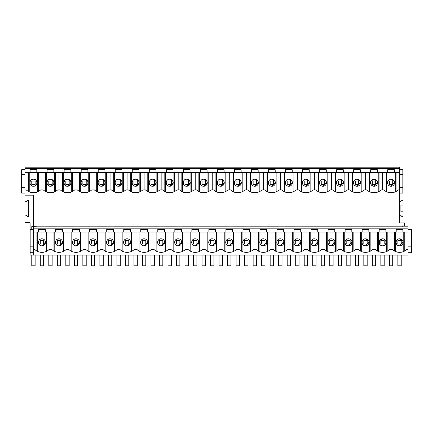 <?xml version="1.0" encoding="UTF-8"?>
<svg xmlns="http://www.w3.org/2000/svg" width="433" height="433" viewBox="0 0 433 433"><rect width="100%" height="100%" fill="white"/><g stroke="black" fill="none" stroke-linecap="round" stroke-linejoin="round"><path stroke-width="0.65" d="M41.963 238.805C37.422 238.588 37.4 246.041 41.963 245.847A3.524 3.524 173.1 0 0 45.487 242.328A3.524 3.524 173.1 0 0 41.963 238.805A3.524 3.524 173.1 0 0 38.44 242.328A3.524 3.524 173.1 0 0 41.963 245.847L45.476 242.047M33.449 228.18L33.449 226.811L408.065 226.811L408.065 228.18L33.449 228.18L33.449 232.061L45.319 232.061L37.747 232.061L37.747 251.459L36.924 251.053L36.924 232.061M39.555 252.066L41.963 252.347L44.361 252.071M38.607 232.061L38.607 229.322L45.319 229.322L45.319 232.061L408.065 232.061L408.065 228.18M33.449 232.061L33.449 249.522L34.819 249.522A10.435 10.435 0 0 0 49.108 249.522L47.695 250.631M34.819 249.522L36.009 250.485M385.879 232.061L385.879 229.322L379.167 229.322L379.167 232.061M402.906 232.061L402.906 229.322L396.195 229.322L396.195 232.061M62.347 232.061L62.347 229.322L55.635 229.322L55.635 232.061M79.374 232.061L79.374 229.322L72.663 229.322L72.663 232.061M96.402 232.061L96.402 229.322L89.691 229.322L89.691 232.061M113.43 232.061L113.43 229.322L106.718 229.322L106.718 232.061M130.457 232.061L130.457 229.322L123.746 229.322L123.746 232.061M147.485 232.061L147.485 229.322L140.774 229.322L140.774 232.061M164.513 232.061L164.513 229.322L157.801 229.322L157.801 232.061M181.541 232.061L181.541 229.322L174.829 229.322L174.829 232.061M198.574 232.061L198.574 229.322L191.857 229.322L191.857 232.061M215.602 232.061L215.602 229.322L208.885 229.322L208.885 232.061M232.629 232.061L232.629 229.322L225.912 229.322L225.912 232.061M249.657 232.061L249.657 229.322L242.945 229.322L242.945 232.061M266.685 232.061L266.685 229.322L259.973 229.322L259.973 232.061M283.712 232.061L283.712 229.322L277.001 229.322L277.001 232.061M300.74 232.061L300.74 229.322L294.029 229.322L294.029 232.061M317.768 232.061L317.768 229.322L311.056 229.322L311.056 232.061M334.796 232.061L334.796 229.322L328.084 229.322L328.084 232.061M351.823 232.061L351.823 229.322L345.112 229.322L345.112 232.061M368.851 232.061L368.851 229.322L362.14 229.322L362.14 232.061M33.449 226.811L408.065 226.805M33.449 249.522L33.449 255.064L408.065 255.064L408.065 232.061M49.108 249.522A242.724 242.724 173.1 0 1 51.846 249.522A10.435 10.435 173.1 0 0 66.135 249.522A242.724 242.724 173.1 0 1 68.874 249.522A10.435 10.435 173.1 0 0 83.163 249.522A242.724 242.724 173.1 0 1 85.907 249.522A10.435 10.435 173.1 0 0 100.191 249.522A242.724 242.724 173.1 0 1 102.935 249.522A10.435 10.435 173.1 0 0 117.219 249.522A242.724 242.724 173.1 0 1 119.963 249.522A10.435 10.435 173.1 0 0 134.246 249.522A242.724 242.724 173.1 0 1 136.99 249.522A10.435 10.435 173.1 0 0 151.274 249.522A242.724 242.724 173.1 0 1 154.018 249.522A10.435 10.435 173.1 0 0 168.302 249.522A242.724 242.724 173.1 0 1 171.046 249.522A10.435 10.435 173.1 0 0 185.329 249.522A242.724 242.724 173.1 0 1 188.074 249.522A10.435 10.435 173.1 0 0 202.357 249.522A242.724 242.724 173.1 0 1 205.101 249.522A10.435 10.435 173.1 0 0 219.385 249.522A242.724 242.724 173.1 0 1 222.129 249.522A10.435 10.435 173.1 0 0 236.413 249.522A242.724 242.724 173.1 0 1 239.157 249.522A10.435 10.435 173.1 0 0 253.44 249.522A242.724 242.724 173.1 0 1 256.184 249.522A10.435 10.435 173.1 0 0 270.468 249.522A242.724 242.724 173.1 0 1 273.212 249.522A10.435 10.435 173.1 0 0 287.496 249.522A242.724 242.724 173.1 0 1 290.24 249.522A10.435 10.435 173.1 0 0 304.523 249.522A242.724 242.724 173.1 0 1 307.268 249.522A10.435 10.435 173.1 0 0 321.551 249.522A242.724 242.724 173.1 0 1 324.295 249.522A10.435 10.435 173.1 0 0 338.579 249.522A242.724 242.724 173.1 0 1 341.323 249.522A10.435 10.435 173.1 0 0 355.607 249.522A242.724 242.724 173.1 0 1 358.351 249.522A10.435 10.435 173.1 0 0 372.64 249.522A242.724 242.724 173.1 0 1 375.379 249.522A10.435 10.435 173.1 0 0 389.668 249.522A242.724 242.724 173.1 0 1 392.406 249.522A10.435 10.435 173.1 0 0 406.695 249.522L408.065 249.522M24.935 215.174L25.942 215.174L27.615 216.852L28.621 216.852L28.621 200.095L27.615 200.095L25.942 201.767L24.935 201.767L24.935 222.719L30.099 222.719L30.099 255.064L33.449 255.064M33.449 229.322L30.164 229.322L30.164 246.853L33.449 246.853M408.065 252.72L411.35 252.72L411.35 229.322L408.065 229.322M33.449 233.944L30.164 233.944M33.449 252.72L30.164 252.72L30.164 246.853M31.771 226.638L31.771 229.322L31.771 226.638L33.449 226.638L33.449 195.164L24.935 195.164L24.935 187.256L21.65 187.256L21.65 193.118L24.935 193.118M24.935 201.767L24.935 195.164M37.471 226.805L33.449 226.638M402.197 226.805L402.197 225.972L404.714 225.972L404.714 222.887L399.551 222.887L399.551 189.919L398.181 189.925A10.435 10.435 0 0 1 383.892 189.925A242.025 242.025 0 0 0 382.523 189.919L381.154 189.925A10.435 10.435 0 0 1 366.865 189.925L368.158 190.958M27.593 190.953L26.305 189.925A10.435 10.435 0 0 0 40.588 189.925A242.025 242.025 0 0 1 41.963 189.919A242.025 242.025 0 0 1 43.332 189.925A10.435 10.435 0 0 0 57.621 189.925L58.991 189.919A242.025 242.025 0 0 1 60.366 189.925A10.435 10.435 0 0 0 74.649 189.925L76.019 189.919A242.025 242.025 0 0 1 77.393 189.925A10.435 10.435 0 0 0 91.677 189.925L93.046 189.919A242.025 242.025 0 0 1 94.421 189.925A10.435 10.435 0 0 0 108.705 189.925L110.074 189.919A242.025 242.025 0 0 1 111.449 189.925A10.435 10.435 0 0 0 125.732 189.925L127.102 189.919A242.025 242.025 0 0 1 128.477 189.925A10.435 10.435 0 0 0 142.76 189.925L144.129 189.919A242.025 242.025 0 0 1 145.504 189.925A10.435 10.435 0 0 0 159.788 189.925L161.157 189.919A242.025 242.025 0 0 1 162.532 189.925A10.435 10.435 0 0 0 176.816 189.925L178.185 189.919A242.025 242.025 0 0 1 179.56 189.925A10.435 10.435 0 0 0 193.843 189.925L195.213 189.919A242.025 242.025 0 0 1 196.587 189.925A10.435 10.435 0 0 0 210.871 189.925L212.24 189.919A242.025 242.025 0 0 1 213.615 189.925A10.435 10.435 0 0 0 227.899 189.925L229.274 189.919A242.025 242.025 0 0 1 230.643 189.925A10.435 10.435 0 0 0 244.926 189.925L246.301 189.919A242.025 242.025 0 0 1 247.671 189.925A10.435 10.435 0 0 0 261.954 189.925L263.329 189.919A242.025 242.025 0 0 1 264.698 189.925A10.435 10.435 0 0 0 278.982 189.925L280.357 189.919A242.025 242.025 0 0 1 281.726 189.925A10.435 10.435 0 0 0 296.01 189.925L297.384 189.919A242.025 242.025 0 0 1 298.754 189.925A10.435 10.435 0 0 0 313.037 189.925L314.412 189.919A242.025 242.025 0 0 1 315.781 189.925A10.435 10.435 0 0 0 330.065 189.925L331.44 189.919A242.025 242.025 0 0 1 332.809 189.925A10.435 10.435 0 0 0 347.093 189.925L348.468 189.919A242.025 242.025 0 0 1 349.837 189.925A10.435 10.435 0 0 0 364.126 189.925L365.495 189.919A242.025 242.025 0 0 1 366.865 189.925L366.8 189.925M26.305 189.925L24.935 189.919M46.455 226.805L56.344 226.805M63.483 226.805L73.372 226.805M80.511 226.805L90.4 226.805M97.539 226.805L107.427 226.805M114.566 226.805L124.455 226.805M131.594 226.805L141.483 226.805M148.622 226.805L158.51 226.805M165.65 226.805L175.538 226.805M182.677 226.805L192.566 226.805M199.705 226.805L209.594 226.805M216.733 226.805L226.621 226.805M233.76 226.805L243.649 226.805M250.788 226.805L260.677 226.805M267.821 226.805L277.705 226.805M284.849 226.805L294.732 226.805M301.877 226.805L311.765 226.805M318.905 226.805L328.793 226.805M335.932 226.805L345.821 226.805M352.96 226.805L362.849 226.805M369.988 226.805L379.876 226.805M387.015 226.805L396.904 226.805M33.449 179.208A3.524 3.524 173.1 0 0 29.926 182.731A3.524 3.524 173.1 0 0 33.449 186.25A3.524 3.524 173.1 0 0 36.973 182.731A3.524 3.524 173.1 0 0 33.449 179.208C28.908 178.991 28.887 186.444 33.449 186.25C38.012 186.444 37.99 178.991 33.449 179.208M399.551 193.118L402.836 193.118L402.836 169.725L399.551 169.725M24.935 169.725L21.65 169.725L21.65 187.256M37.666 191.862L37.666 172.464L29.233 172.464L29.233 191.862L34.51 192.696M40.588 189.925L39.306 190.953M43.268 189.925L44.626 190.958M36.805 172.464L36.805 169.725L30.094 169.725L30.094 172.464L47.121 172.464L47.121 169.725L53.833 169.725L53.833 172.464L64.149 172.464L64.149 169.725L70.86 169.725L70.86 172.464L81.177 172.464L81.177 169.725L87.888 169.725L87.888 172.464L98.204 172.464L98.204 169.725L104.916 169.725L104.916 172.464L115.232 172.464L115.232 169.725L121.944 169.725L121.944 172.464L132.26 172.464L132.26 169.725L138.971 169.725L138.971 172.464L149.288 172.464L149.288 169.725L155.999 169.725L155.999 172.464L166.315 172.464L166.315 169.725L173.027 169.725L173.027 172.464L183.343 172.464L183.343 169.725L190.055 169.725L190.055 172.464L200.371 172.464L200.371 169.725L207.088 169.725L207.088 172.464L217.398 172.464L217.398 169.725L224.115 169.725L224.115 172.464L234.426 172.464L234.426 169.725L241.143 169.725L241.143 172.464L251.459 172.464L251.459 169.725L258.171 169.725L258.171 172.464L268.487 172.464L268.487 169.725L275.199 169.725L275.199 172.464L285.515 172.464L285.515 169.725L292.226 169.725L292.226 172.464L302.543 172.464L302.543 169.725L309.254 169.725L309.254 172.464L319.57 172.464L319.57 169.725L326.282 169.725L326.282 172.464L336.598 172.464L336.598 169.725L343.309 169.725L343.309 172.464L353.626 172.464L353.626 169.725L360.337 169.725L360.337 172.464L370.653 172.464L370.653 169.725L377.365 169.725L377.365 172.464L387.681 172.464L387.681 169.725L394.393 169.725L394.393 172.464L399.551 172.464L399.551 168.583L24.935 168.583L24.935 172.464L30.094 172.464M399.551 168.583L399.551 167.208L24.935 167.208L24.935 168.583M24.935 172.464L24.935 174.347L21.65 174.347M24.935 174.347L24.935 187.256M387.681 172.464L394.393 172.464M370.653 172.464L377.365 172.464M353.626 172.464L360.337 172.464M336.598 172.464L343.309 172.464M319.57 172.464L326.282 172.464M302.543 172.464L309.254 172.464M285.515 172.464L292.226 172.464M268.487 172.464L275.199 172.464M251.459 172.464L258.171 172.464M234.426 172.464L241.143 172.464M217.398 172.464L224.115 172.464M200.371 172.464L207.088 172.464M183.343 172.464L190.055 172.464M166.315 172.464L173.027 172.464M149.288 172.464L155.999 172.464M132.26 172.464L138.971 172.464M115.232 172.464L121.944 172.464M98.204 172.464L104.916 172.464M81.177 172.464L87.888 172.464M64.149 172.464L70.86 172.464M47.121 172.464L53.833 172.464M399.551 215.174L400.557 215.174L402.068 216.684L402.988 216.684L402.988 200.257L402.068 200.257L400.557 201.767L399.551 201.767M402.988 205.118L400.893 205.118L400.893 211.824L402.988 211.824M402.809 240.992L399.551 238.805A3.524 3.524 173.1 0 0 396.027 242.328A3.524 3.524 173.1 0 0 399.551 245.847A3.524 3.524 173.1 0 0 403.074 242.328A3.524 3.524 173.1 0 0 399.551 238.805C395.01 238.588 394.988 246.041 399.551 245.847L403.063 242.042M380.396 245.132L382.523 245.847A3.524 3.524 173.1 0 0 386.047 242.328A3.524 3.524 173.1 0 0 382.523 238.805L379.395 240.716L379.692 244.418M382.523 245.847C387.086 246.041 387.064 238.588 382.523 238.805A3.524 3.524 173.1 0 0 378.999 242.328A3.524 3.524 173.1 0 0 382.523 245.847M397.873 240.651L397.873 244.001L401.229 244.001L401.229 240.651L397.873 240.651L397.873 244.001M394.295 181.389L391.037 179.208C386.496 178.991 386.474 186.444 391.037 186.25A3.524 3.524 173.1 0 0 394.56 182.731A3.524 3.524 173.1 0 0 391.037 179.208A3.524 3.524 173.1 0 0 387.513 182.731A3.524 3.524 173.1 0 0 391.037 186.25L394.55 182.461M387.194 232.061L387.194 251.248L386.739 251.459L386.739 232.061M388.249 250.637L389.668 249.522M395.334 232.061L395.334 251.459L394.512 251.053L394.512 232.061M392.406 249.522L393.602 250.49M395.345 251.465L397.608 252.168M397.629 252.174L400.612 252.293M404.233 232.061L404.233 251.243L403.767 251.459L403.767 232.061M405.293 250.631L406.695 249.522M386.176 172.464L386.176 191.548L389.094 192.571L392.098 192.696M395.253 172.464L395.253 191.862L396.076 191.456L396.076 172.464M398.181 189.925L396.985 190.888M389.359 181.054L389.359 184.404L392.715 184.404L392.715 181.054L389.359 181.054L389.359 184.404M383.827 189.925L385.181 190.953M399.551 189.919L399.551 172.464M402.836 174.347L399.551 174.347M402.836 187.256L399.551 187.256M411.35 233.944L408.065 233.944M411.35 246.853L408.065 246.853M382.523 189.919L382.523 172.464M380.114 252.066L382.523 252.347L384.921 252.071M375.379 249.522L376.569 250.485M380.845 240.651L380.845 244.001L384.201 244.001L384.201 240.651L380.845 240.651L380.845 244.001M58.991 238.805C54.45 238.588 54.428 246.041 58.991 245.847A3.524 3.524 173.1 0 0 62.514 242.328A3.524 3.524 173.1 0 0 58.991 238.805A3.524 3.524 173.1 0 0 55.467 242.328A3.524 3.524 173.1 0 0 58.991 245.847L62.504 242.047M56.582 252.066L58.991 252.347L61.389 252.071M57.313 240.651L57.313 244.001L60.669 244.001L60.669 240.651L57.313 240.651L57.313 244.001M54.775 232.061L54.775 251.459L53.952 251.053L53.952 232.061M51.846 249.522L53.037 250.485M64.723 250.631L66.135 249.522M46.634 251.248L46.634 232.061M48.799 181.054L48.799 184.404L52.155 184.404L52.155 181.054L48.799 181.054L48.799 184.404M45.617 172.464L45.617 191.548L46.261 191.862C49.075 192.983 51.884 192.983 54.693 191.862L54.693 172.464M53.724 181.373L50.477 179.208C45.936 178.991 45.914 186.444 50.477 186.25L53.99 182.45M54.693 191.862L55.516 191.456L55.516 172.464M57.621 189.925L56.425 190.888M50.477 179.208A3.524 3.524 173.1 0 0 46.953 182.731A3.524 3.524 173.1 0 0 50.477 186.25A3.524 3.524 173.1 0 0 54.001 182.731A3.524 3.524 173.1 0 0 50.477 179.208M76.019 238.805C71.477 238.588 71.456 246.041 76.019 245.847A3.524 3.524 173.1 0 0 79.542 242.328A3.524 3.524 173.1 0 0 76.019 238.805A3.524 3.524 173.1 0 0 72.495 242.328A3.524 3.524 173.1 0 0 76.019 245.847L79.531 242.047M73.61 252.066L76.019 252.347L78.416 252.071M74.341 240.651L74.341 244.001L77.696 244.001L77.696 240.651L74.341 240.651L74.341 244.001M71.802 232.061L71.802 251.459L70.98 251.053L70.98 232.061M68.874 249.522L70.065 250.485M81.756 250.631L83.163 249.522M58.991 189.919L58.991 172.464M63.662 251.248L63.662 232.061M60.295 189.925L61.654 190.958M65.827 181.054L65.827 184.404L69.183 184.404L69.183 181.054L65.827 181.054L65.827 184.404M62.644 172.464L62.644 191.548L63.288 191.862C66.103 192.983 68.912 192.983 71.721 191.862L71.721 172.464M70.763 181.389L67.505 179.208C62.964 178.991 62.942 186.444 67.505 186.25L71.017 182.45M71.721 191.862L72.544 191.456L72.544 172.464M74.649 189.925L73.453 190.888M67.505 179.208A3.524 3.524 173.1 0 0 63.981 182.731A3.524 3.524 173.1 0 0 67.505 186.25A3.524 3.524 173.1 0 0 71.028 182.731A3.524 3.524 173.1 0 0 67.505 179.208M93.046 238.805C88.505 238.588 88.484 246.041 93.046 245.847A3.524 3.524 173.1 0 0 96.57 242.328A3.524 3.524 173.1 0 0 93.046 238.805A3.524 3.524 173.1 0 0 89.523 242.328A3.524 3.524 173.1 0 0 93.046 245.847L96.559 242.047M90.638 252.066L93.046 252.347L95.444 252.071M91.368 240.651L91.368 244.001L94.724 244.001L94.724 240.651L91.368 240.651L91.368 244.001M88.83 232.061L88.83 251.459L88.007 251.053L88.007 232.061M85.907 249.522L87.093 250.485M98.784 250.631L100.191 249.522M76.019 189.919L76.019 172.464M80.69 251.248L80.69 232.061M77.323 189.925L78.682 190.958M82.855 181.054L82.855 184.404L86.21 184.404L86.21 181.054L82.855 181.054L82.855 184.404M79.672 172.464L79.672 191.548L80.316 191.862C83.131 192.983 85.94 192.983 88.749 191.862L88.749 172.464M87.791 181.389L84.532 179.208C79.991 178.991 79.97 186.444 84.532 186.25L88.045 182.45M88.749 191.862L89.571 191.456L89.571 172.464M91.677 189.925L90.481 190.888M84.532 179.208A3.524 3.524 173.1 0 0 81.009 182.731A3.524 3.524 173.1 0 0 84.532 186.25A3.524 3.524 173.1 0 0 88.056 182.731A3.524 3.524 173.1 0 0 84.532 179.208M110.074 238.805C105.533 238.588 105.511 246.041 110.074 245.847A3.524 3.524 173.1 0 0 113.598 242.328A3.524 3.524 173.1 0 0 110.074 238.805A3.524 3.524 173.1 0 0 106.556 242.328A3.524 3.524 173.1 0 0 110.074 245.847L113.587 242.047M107.665 252.066L110.074 252.347L112.472 252.071M108.402 240.651L108.402 244.001L111.752 244.001L111.752 240.651L108.402 240.651L108.402 244.001M105.858 232.061L105.858 251.459L105.035 251.053L105.035 232.061M102.935 249.522L104.12 250.485M115.811 250.631L117.219 249.522M93.046 189.919L93.046 172.464M97.717 251.248L97.717 232.061M94.351 189.925L95.709 190.958M99.882 181.054L99.882 184.404L103.238 184.404L103.238 181.054L99.882 181.054L99.882 184.404M96.7 172.464L96.7 191.548L97.344 191.862C100.158 192.983 102.967 192.983 105.776 191.862L105.776 172.464M104.818 181.389L101.56 179.208C97.019 178.991 96.997 186.444 101.56 186.25L105.073 182.45M105.776 191.862L106.599 191.456L106.599 172.464M108.705 189.925L107.508 190.888M101.56 179.208A3.524 3.524 173.1 0 0 98.042 182.731A3.524 3.524 173.1 0 0 101.56 186.25A3.524 3.524 173.1 0 0 105.084 182.731A3.524 3.524 173.1 0 0 101.56 179.208M127.102 238.805C122.561 238.588 122.539 246.041 127.102 245.847A3.524 3.524 173.1 0 0 130.625 242.328A3.524 3.524 173.1 0 0 127.102 238.805A3.524 3.524 173.1 0 0 123.584 242.328A3.524 3.524 173.1 0 0 127.102 245.847L130.614 242.047M124.693 252.066L127.102 252.347L129.499 252.071M125.429 240.651L125.429 244.001L128.78 244.001L128.78 240.651L125.429 240.651L125.429 244.001M122.885 232.061L122.885 251.459L122.063 251.053L122.063 232.061M119.963 249.522L121.148 250.485M132.839 250.631L134.246 249.522M110.074 189.919L110.074 172.464M114.745 251.248L114.745 232.061M111.378 189.925L112.737 190.958M116.915 181.054L116.915 184.404L120.266 184.404L120.266 181.054L116.915 181.054L116.915 184.404M113.727 172.464L113.727 191.548L114.372 191.862C117.186 192.983 119.995 192.983 122.804 191.862L122.804 172.464M121.846 181.389L118.588 179.208C114.047 178.991 114.025 186.444 118.588 186.25L122.101 182.45M122.804 191.862L123.627 191.456L123.627 172.464M125.732 189.925L124.536 190.888M118.588 179.208A3.524 3.524 173.1 0 0 115.07 182.731A3.524 3.524 173.1 0 0 118.588 186.25A3.524 3.524 173.1 0 0 122.111 182.731A3.524 3.524 173.1 0 0 118.588 179.208M144.129 238.805C139.594 238.588 139.567 246.041 144.129 245.847A3.524 3.524 173.1 0 0 147.653 242.328A3.524 3.524 173.1 0 0 144.129 238.805A3.524 3.524 173.1 0 0 140.611 242.328A3.524 3.524 173.1 0 0 144.129 245.847L147.642 242.047M141.721 252.066L144.129 252.347L146.527 252.071M142.457 240.651L142.457 244.001L145.807 244.001L145.807 240.651L142.457 240.651L142.457 244.001M139.913 232.061L139.913 251.459L139.09 251.053L139.09 232.061M136.99 249.522L138.181 250.485M149.867 250.631L151.274 249.522M127.102 189.919L127.102 172.464M131.773 251.248L131.773 232.061M128.406 189.925L129.765 190.958M133.943 181.054L133.943 184.404L137.293 184.404L137.293 181.054L133.943 181.054L133.943 184.404M130.755 172.464L130.755 191.548L131.399 191.862C134.214 192.983 137.023 192.983 139.832 191.862L139.832 172.464M138.874 181.389L135.616 179.208C131.075 178.991 131.053 186.444 135.616 186.25L139.128 182.45M139.832 191.862L140.655 191.456L140.655 172.464M142.76 189.925L141.564 190.888M135.616 179.208A3.524 3.524 173.1 0 0 132.097 182.731A3.524 3.524 173.1 0 0 135.616 186.25A3.524 3.524 173.1 0 0 139.139 182.731A3.524 3.524 173.1 0 0 135.616 179.208M161.157 238.805C156.622 238.588 156.594 246.041 161.157 245.847A3.524 3.524 173.1 0 0 164.681 242.328A3.524 3.524 173.1 0 0 161.157 238.805A3.524 3.524 173.1 0 0 157.639 242.328A3.524 3.524 173.1 0 0 161.157 245.847L164.67 242.047M158.749 252.066L161.157 252.347L163.555 252.071M159.485 240.651L159.485 244.001L162.835 244.001L162.835 240.651L159.485 240.651L159.485 244.001M156.941 232.061L156.941 251.459L156.118 251.053L156.118 232.061M154.018 249.522L155.209 250.485M166.894 250.631L168.302 249.522M144.129 189.919L144.129 172.464M148.8 251.248L148.8 232.061M145.434 189.925L146.792 190.958M150.971 181.054L150.971 184.404L154.321 184.404L154.321 181.054L150.971 181.054L150.971 184.404M147.783 172.464L147.783 191.548L148.427 191.862C151.241 192.983 154.051 192.983 156.86 191.862L156.86 172.464M155.902 181.389L152.643 179.208C148.108 178.991 148.081 186.444 152.643 186.25L156.156 182.45M156.86 191.862L157.682 191.456L157.682 172.464M159.788 189.925L158.592 190.888M152.643 179.208A3.524 3.524 173.1 0 0 149.125 182.731A3.524 3.524 173.1 0 0 152.643 186.25A3.524 3.524 173.1 0 0 156.167 182.731A3.524 3.524 173.1 0 0 152.643 179.208M178.185 238.805C173.649 238.588 173.622 246.041 178.185 245.847A3.524 3.524 173.1 0 0 181.708 242.328A3.524 3.524 173.1 0 0 178.185 238.805A3.524 3.524 173.1 0 0 174.667 242.328A3.524 3.524 173.1 0 0 178.185 245.847L181.698 242.047M175.776 252.066L178.185 252.347L180.583 252.071M176.512 240.651L176.512 244.001L179.863 244.001L179.863 240.651L176.512 240.651L176.512 244.001M173.969 232.061L173.969 251.459L173.146 251.053L173.146 232.061M171.046 249.522L172.237 250.485M183.922 250.631L185.329 249.522M161.157 189.919L161.157 172.464M165.828 251.248L165.828 232.061M162.462 189.925L163.82 190.958M167.999 181.054L167.999 184.404L171.349 184.404L171.349 181.054L167.999 181.054L167.999 184.404M164.811 172.464L164.811 191.548L165.455 191.862C168.269 192.983 171.078 192.983 173.887 191.862L173.887 172.464M172.929 181.389L169.671 179.208C165.135 178.991 165.108 186.444 169.671 186.25L173.184 182.45M173.887 191.862L174.71 191.456L174.71 172.464M176.816 189.925L175.619 190.888M169.671 179.208A3.524 3.524 173.1 0 0 166.153 182.731A3.524 3.524 173.1 0 0 169.671 186.25A3.524 3.524 173.1 0 0 173.195 182.731A3.524 3.524 173.1 0 0 169.671 179.208M195.213 238.805C190.677 238.588 190.65 246.041 195.213 245.847A3.524 3.524 173.1 0 0 198.736 242.328A3.524 3.524 173.1 0 0 195.213 238.805A3.524 3.524 173.1 0 0 191.695 242.328A3.524 3.524 173.1 0 0 195.213 245.847L198.725 242.047M192.809 252.066L195.213 252.347L197.61 252.071M193.54 240.651L193.54 244.001L196.891 244.001L196.891 240.651L193.54 240.651L193.54 244.001M191.002 232.061L191.002 251.459L190.174 251.053L190.174 232.061M188.074 249.522L189.264 250.485M200.95 250.631L202.357 249.522M178.185 189.919L178.185 172.464M182.856 251.248L182.856 232.061M179.489 189.925L180.848 190.958M185.026 181.054L185.026 184.404L188.377 184.404L188.377 181.054L185.026 181.054L185.026 184.404M181.838 172.464L181.838 191.548L182.488 191.862C185.297 192.983 188.106 192.983 190.915 191.862L190.915 172.464M189.957 181.389L186.699 179.208C182.163 178.991 182.136 186.444 186.699 186.25L190.211 182.45M190.915 191.862L191.738 191.456L191.738 172.464M193.843 189.925L192.647 190.888M186.699 179.208A3.524 3.524 173.1 0 0 183.181 182.731A3.524 3.524 173.1 0 0 186.699 186.25A3.524 3.524 173.1 0 0 190.222 182.731A3.524 3.524 173.1 0 0 186.699 179.208M212.24 238.805C207.705 238.588 207.678 246.041 212.24 245.847A3.524 3.524 173.1 0 0 215.764 242.328A3.524 3.524 173.1 0 0 212.24 238.805A3.524 3.524 173.1 0 0 208.722 242.328A3.524 3.524 173.1 0 0 212.24 245.847L215.753 242.047M209.837 252.066L212.24 252.347L214.638 252.071M210.568 240.651L210.568 244.001L213.918 244.001L213.918 240.651L210.568 240.651L210.568 244.001M208.029 232.061L208.029 251.459L207.201 251.053L207.201 232.061M205.101 249.522L206.292 250.485M217.978 250.631L219.385 249.522M195.213 189.919L195.213 172.464M199.884 251.248L199.884 232.061M196.517 189.925L197.876 190.958M202.054 181.054L202.054 184.404L205.404 184.404L205.404 181.054L202.054 181.054L202.054 184.404M198.866 172.464L198.866 191.548L199.516 191.862C202.325 192.983 205.134 192.983 207.943 191.862L207.943 172.464M206.985 181.389L203.726 179.208C199.191 178.991 199.164 186.444 203.726 186.25L207.239 182.45M207.943 191.862L208.766 191.456L208.766 172.464M210.871 189.925L209.675 190.888M203.726 179.208A3.524 3.524 173.1 0 0 200.208 182.731A3.524 3.524 173.1 0 0 203.726 186.25A3.524 3.524 173.1 0 0 207.25 182.731A3.524 3.524 173.1 0 0 203.726 179.208M229.274 238.805C224.732 238.588 224.705 246.041 229.274 245.847A3.524 3.524 173.1 0 0 232.792 242.328A3.524 3.524 173.1 0 0 229.274 238.805A3.524 3.524 173.1 0 0 225.75 242.328A3.524 3.524 173.1 0 0 229.274 245.847L232.781 242.047M226.865 252.066L229.274 252.347L231.666 252.071M227.596 240.651L227.596 244.001L230.946 244.001L230.946 240.651L227.596 240.651L227.596 244.001M225.057 232.061L225.057 251.459L224.234 251.053L224.234 232.061M222.129 249.522L223.32 250.485M235.005 250.631L236.413 249.522M212.24 189.919L212.24 172.464M216.917 251.248L216.917 232.061M213.545 189.925L214.909 190.958M219.082 181.054L219.082 184.404L222.432 184.404L222.432 181.054L219.082 181.054L219.082 184.404M215.899 172.464L215.899 191.548L216.543 191.862C219.352 192.983 222.161 192.983 224.971 191.862L224.971 172.464M224.013 181.389L220.76 179.208C216.219 178.991 216.191 186.444 220.76 186.25L224.267 182.45M224.971 191.862L225.799 191.456L225.799 172.464M227.899 189.925L226.708 190.888M220.76 179.208A3.524 3.524 173.1 0 0 217.236 182.731A3.524 3.524 173.1 0 0 220.76 186.25A3.524 3.524 173.1 0 0 224.278 182.731A3.524 3.524 173.1 0 0 220.76 179.208M246.301 238.805C241.76 238.588 241.733 246.041 246.301 245.847A3.524 3.524 173.1 0 0 249.819 242.328A3.524 3.524 173.1 0 0 246.301 238.805A3.524 3.524 173.1 0 0 242.778 242.328A3.524 3.524 173.1 0 0 246.301 245.847L249.809 242.047M243.893 252.066L246.301 252.347L248.694 252.071M244.623 240.651L244.623 244.001L247.974 244.001L247.974 240.651L244.623 240.651L244.623 244.001M242.085 232.061L242.085 251.459L241.262 251.053L241.262 232.061M239.157 249.522L240.347 250.485M252.033 250.631L253.44 249.522M229.274 189.919L229.274 172.464M233.944 251.248L233.944 232.061M230.572 189.925L231.936 190.958M236.109 181.054L236.109 184.404L239.46 184.404L239.46 181.054L236.109 181.054L236.109 184.404M232.927 172.464L232.927 191.548L233.571 191.862C236.38 192.983 239.189 192.983 241.998 191.862L241.998 172.464M241.04 181.389L237.787 179.208C233.246 178.991 233.219 186.444 237.787 186.25L241.295 182.45M241.998 191.862L242.826 191.456L242.826 172.464M244.926 189.925L243.736 190.888M237.787 179.208A3.524 3.524 173.1 0 0 234.264 182.731A3.524 3.524 173.1 0 0 237.787 186.25A3.524 3.524 173.1 0 0 241.305 182.731A3.524 3.524 173.1 0 0 237.787 179.208M263.329 238.805C258.788 238.588 258.761 246.041 263.329 245.847A3.524 3.524 173.1 0 0 266.847 242.328A3.524 3.524 173.1 0 0 263.329 238.805A3.524 3.524 173.1 0 0 259.805 242.328A3.524 3.524 173.1 0 0 263.329 245.847L266.836 242.047M260.92 252.066L263.329 252.347L265.721 252.071M261.651 240.651L261.651 244.001L265.001 244.001L265.001 240.651L261.651 240.651L261.651 244.001M259.113 232.061L259.113 251.459L258.29 251.053L258.29 232.061M256.184 249.522L257.375 250.485M269.061 250.631L270.468 249.522M246.301 189.919L246.301 172.464M250.972 251.248L250.972 232.061M247.6 189.925L248.964 190.958M253.137 181.054L253.137 184.404L256.488 184.404L256.488 181.054L253.137 181.054L253.137 184.404M249.955 172.464L249.955 191.548L250.599 191.862C253.408 192.983 256.217 192.983 259.031 191.862L259.031 172.464M258.068 181.389L254.815 179.208C250.274 178.991 250.247 186.444 254.815 186.25L258.322 182.45M259.031 191.862L259.854 191.456L259.854 172.464M261.954 189.925L260.763 190.888M254.815 179.208A3.524 3.524 173.1 0 0 251.292 182.731A3.524 3.524 173.1 0 0 254.815 186.25A3.524 3.524 173.1 0 0 258.333 182.731A3.524 3.524 173.1 0 0 254.815 179.208M280.357 238.805C275.816 238.588 275.794 246.041 280.357 245.847A3.524 3.524 173.1 0 0 283.875 242.328A3.524 3.524 173.1 0 0 280.357 238.805A3.524 3.524 173.1 0 0 276.833 242.328A3.524 3.524 173.1 0 0 280.357 245.847L283.864 242.047M277.948 252.066L280.357 252.347L282.754 252.071M278.679 240.651L278.679 244.001L282.029 244.001L282.029 240.651L278.679 240.651L278.679 244.001M276.14 232.061L276.14 251.459L275.318 251.053L275.318 232.061M273.212 249.522L274.403 250.485M286.089 250.631L287.496 249.522M263.329 189.919L263.329 172.464M268 251.248L268 232.061M264.628 189.925L265.992 190.958M270.165 181.054L270.165 184.404L273.515 184.404L273.515 181.054L270.165 181.054L270.165 184.404M266.982 172.464L266.982 191.548L267.626 191.862C270.436 192.983 273.245 192.983 276.059 191.862L276.059 172.464M275.096 181.389L271.843 179.208C267.302 178.991 267.275 186.444 271.843 186.25L275.35 182.45M276.059 191.862L276.882 191.456L276.882 172.464M278.982 189.925L277.791 190.888M271.843 179.208A3.524 3.524 173.1 0 0 268.319 182.731A3.524 3.524 173.1 0 0 271.843 186.25A3.524 3.524 173.1 0 0 275.361 182.731A3.524 3.524 173.1 0 0 271.843 179.208M297.384 238.805C292.843 238.588 292.822 246.041 297.384 245.847A3.524 3.524 173.1 0 0 300.903 242.328A3.524 3.524 173.1 0 0 297.384 238.805A3.524 3.524 173.1 0 0 293.861 242.328A3.524 3.524 173.1 0 0 297.384 245.847L300.892 242.047M294.976 252.066L297.384 252.347L299.782 252.071M295.707 240.651L295.707 244.001L299.057 244.001L299.057 240.651L295.707 240.651L295.707 244.001M293.168 232.061L293.168 251.459L292.345 251.053L292.345 232.061M290.24 249.522L291.431 250.485M303.116 250.631L304.523 249.522M280.357 189.919L280.357 172.464M285.028 251.248L285.028 232.061M281.656 189.925L283.02 190.958M287.193 181.054L287.193 184.404L290.543 184.404L290.543 181.054L287.193 181.054L287.193 184.404M284.01 172.464L284.01 191.548L284.654 191.862C287.463 192.983 290.278 192.983 293.087 191.862L293.087 172.464M292.123 181.389L288.871 179.208C284.329 178.991 284.308 186.444 288.871 186.25L292.378 182.45M293.087 191.862L293.91 191.456L293.91 172.464M296.01 189.925L294.819 190.888M288.871 179.208A3.524 3.524 173.1 0 0 285.347 182.731A3.524 3.524 173.1 0 0 288.871 186.25A3.524 3.524 173.1 0 0 292.389 182.731A3.524 3.524 173.1 0 0 288.871 179.208M314.412 238.805C309.871 238.588 309.849 246.041 314.412 245.847A3.524 3.524 173.1 0 0 317.93 242.328A3.524 3.524 173.1 0 0 314.412 238.805A3.524 3.524 173.1 0 0 310.889 242.328A3.524 3.524 173.1 0 0 314.412 245.847L317.919 242.047M312.004 252.066L314.412 252.347L316.81 252.071M312.734 240.651L312.734 244.001L316.085 244.001L316.085 240.651L312.734 240.651L312.734 244.001M310.196 232.061L310.196 251.459L309.373 251.053L309.373 232.061M307.268 249.522L308.458 250.485M320.144 250.631L321.551 249.522M297.384 189.919L297.384 172.464M302.055 251.248L302.055 232.061M298.689 189.925L300.047 190.958M304.22 181.054L304.22 184.404L307.571 184.404L307.571 181.054L304.22 181.054L304.22 184.404M301.038 172.464L301.038 191.548L301.682 191.862C304.491 192.983 307.306 192.983 310.115 191.862L310.115 172.464M309.157 181.389L305.898 179.208C301.357 178.991 301.336 186.444 305.898 186.25L309.406 182.45M310.115 191.862L310.937 191.456L310.937 172.464M313.037 189.925L311.847 190.888M305.898 179.208A3.524 3.524 173.1 0 0 302.375 182.731A3.524 3.524 173.1 0 0 305.898 186.25A3.524 3.524 173.1 0 0 309.416 182.731A3.524 3.524 173.1 0 0 305.898 179.208M331.44 238.805C326.899 238.588 326.877 246.041 331.44 245.847A3.524 3.524 173.1 0 0 334.958 242.328A3.524 3.524 173.1 0 0 331.44 238.805A3.524 3.524 173.1 0 0 327.916 242.328A3.524 3.524 173.1 0 0 331.44 245.847L334.947 242.047M329.031 252.066L331.44 252.347L333.838 252.071M329.762 240.651L329.762 244.001L333.118 244.001L333.118 240.651L329.762 240.651L329.762 244.001M327.224 232.061L327.224 251.459L326.401 251.053L326.401 232.061M324.295 249.522L325.486 250.485M337.172 250.631L338.579 249.522M314.412 189.919L314.412 172.464M319.083 251.248L319.083 232.061M315.717 189.925L317.075 190.958M321.248 181.054L321.248 184.404L324.598 184.404L324.598 181.054L321.248 181.054L321.248 184.404M318.066 172.464L318.066 191.548L318.71 191.862C321.519 192.983 324.333 192.983 327.142 191.862L327.142 172.464M326.184 181.389L322.926 179.208C318.385 178.991 318.363 186.444 322.926 186.25L326.433 182.45M327.142 191.862L327.965 191.456L327.965 172.464M330.065 189.925L328.874 190.888M322.926 179.208A3.524 3.524 173.1 0 0 319.402 182.731A3.524 3.524 173.1 0 0 322.926 186.25A3.524 3.524 173.1 0 0 326.444 182.731A3.524 3.524 173.1 0 0 322.926 179.208M348.468 238.805C343.926 238.588 343.905 246.041 348.468 245.847A3.524 3.524 173.1 0 0 351.991 242.328A3.524 3.524 173.1 0 0 348.468 238.805A3.524 3.524 173.1 0 0 344.944 242.328A3.524 3.524 173.1 0 0 348.468 245.847L351.975 242.047M346.059 252.066L348.468 252.347L350.865 252.071M346.79 240.651L346.79 244.001L350.145 244.001L350.145 240.651L346.79 240.651L346.79 244.001M344.251 232.061L344.251 251.459L343.429 251.053L343.429 232.061M341.323 249.522L342.514 250.485M354.199 250.631L355.607 249.522M331.44 189.919L331.44 172.464M336.111 251.248L336.111 232.061M332.744 189.925L334.103 190.958M338.276 181.054L338.276 184.404L341.632 184.404L341.632 181.054L338.276 181.054L338.276 184.404M335.093 172.464L335.093 191.548L335.737 191.862C338.546 192.983 341.361 192.983 344.17 191.862L344.17 172.464M343.212 181.389L339.954 179.208C335.413 178.991 335.391 186.444 339.954 186.25L343.461 182.45M344.17 191.862L344.993 191.456L344.993 172.464M347.093 189.925L345.902 190.888M339.954 179.208A3.524 3.524 173.1 0 0 336.43 182.731A3.524 3.524 173.1 0 0 339.954 186.25A3.524 3.524 173.1 0 0 343.477 182.731A3.524 3.524 173.1 0 0 339.954 179.208M368.754 240.992L365.495 238.805A3.524 3.524 173.1 0 0 361.972 242.328A3.524 3.524 173.1 0 0 365.495 245.847L369.003 242.042M365.495 238.805C360.954 238.588 360.933 246.041 365.495 245.847A3.524 3.524 173.1 0 0 369.019 242.328A3.524 3.524 173.1 0 0 365.495 238.805M363.087 252.066L365.495 252.347L367.893 252.071M363.817 240.651L363.817 244.001L367.173 244.001L367.173 240.651L363.817 240.651L363.817 244.001M361.279 232.061L361.279 251.459L360.456 251.053L360.456 232.061M358.351 249.522L359.542 250.485M371.227 250.631L372.64 249.522M348.468 189.919L348.468 172.464M353.139 251.248L353.139 232.061M349.772 189.925L351.131 190.958M355.304 181.054L355.304 184.404L358.659 184.404L358.659 181.054L355.304 181.054L355.304 184.404M352.121 172.464L352.121 191.548L352.765 191.862L352.765 172.464M352.776 191.868L355.038 192.571M355.06 192.571L358.042 192.696M360.24 181.395L356.981 179.208C352.44 178.991 352.419 186.444 356.981 186.25L360.489 182.445M361.198 172.464L361.198 191.862L362.02 191.456L362.02 172.464M364.126 189.925L362.93 190.888M356.981 179.208A3.524 3.524 173.1 0 0 353.458 182.731A3.524 3.524 173.1 0 0 356.981 186.25A3.524 3.524 173.1 0 0 360.505 182.731A3.524 3.524 173.1 0 0 356.981 179.208M377.484 251.053L377.484 232.061M365.495 189.919L365.495 172.464M370.166 251.248L370.166 232.061M372.331 181.054L372.331 184.404L375.687 184.404L375.687 181.054L372.331 181.054L372.331 184.404M369.149 172.464L369.149 191.548L369.793 191.862L369.793 172.464M369.804 191.868L372.066 192.571M372.088 192.571L375.07 192.696M377.267 181.395L374.009 179.208L370.881 181.113L371.178 184.821M371.882 185.535L374.009 186.25L377.516 182.445M378.225 172.464L378.225 191.862L379.048 191.456L379.048 172.464M381.154 189.925L379.957 190.888M374.009 179.208A3.524 3.524 173.1 0 0 370.486 182.731A3.524 3.524 173.1 0 0 374.009 186.25A3.524 3.524 173.1 0 0 377.533 182.731A3.524 3.524 173.1 0 0 374.009 179.208M31.771 184.404L35.127 184.404L35.127 181.054L31.771 181.054L31.771 184.404M35.127 255.064L35.127 265.792L31.771 265.792L31.771 255.064M40.285 244.001L43.641 244.001L43.641 240.651L40.285 240.651L40.285 244.001M43.641 255.064L43.641 265.792L40.285 265.792L40.285 255.064M52.155 255.064L52.155 265.792L48.799 265.792L48.799 255.064M60.669 255.064L60.669 265.792L57.313 265.792L57.313 255.064M69.183 255.064L69.183 265.792L65.827 265.792L65.827 255.064M77.696 255.064L77.696 265.792L74.341 265.792L74.341 255.064M86.21 255.064L86.21 265.792L82.855 265.792L82.855 255.064M94.724 255.064L94.724 265.792L91.368 265.792L91.368 255.064M103.238 255.064L103.238 265.792L99.882 265.792L99.882 255.064M111.752 255.064L111.752 265.792L108.402 265.792L108.402 255.064M120.266 255.064L120.266 265.792L116.915 265.792L116.915 255.064M128.78 255.064L128.78 265.792L125.429 265.792L125.429 255.064M137.293 255.064L137.293 265.792L133.943 265.792L133.943 255.064M145.807 255.064L145.807 265.792L142.457 265.792L142.457 255.064M154.321 255.064L154.321 265.792L150.971 265.792L150.971 255.064M162.835 255.064L162.835 265.792L159.485 265.792L159.485 255.064M171.349 255.064L171.349 265.792L167.999 265.792L167.999 255.064M179.863 255.064L179.863 265.792L176.512 265.792L176.512 255.064M188.377 255.064L188.377 265.792L185.026 265.792L185.026 255.064M196.891 255.064L196.891 265.792L193.54 265.792L193.54 255.064M205.404 255.064L205.404 265.792L202.054 265.792L202.054 255.064M213.918 255.064L213.918 265.792L210.568 265.792L210.568 255.064M222.432 255.064L222.432 265.792L219.082 265.792L219.082 255.064M230.946 255.064L230.946 265.792L227.596 265.792L227.596 255.064M239.46 255.064L239.46 265.792L236.109 265.792L236.109 255.064M247.974 255.064L247.974 265.792L244.623 265.792L244.623 255.064M256.488 255.064L256.488 265.792L253.137 265.792L253.137 255.064M265.001 255.064L265.001 265.792L261.651 265.792L261.651 255.064M273.515 255.064L273.515 265.792L270.165 265.792L270.165 255.064M282.029 255.064L282.029 265.792L278.679 265.792L278.679 255.064M290.543 255.064L290.543 265.792L287.193 265.792L287.193 255.064M299.057 255.064L299.057 265.792L295.707 265.792L295.707 255.064M307.571 255.064L307.571 265.792L304.22 265.792L304.22 255.064M316.085 255.064L316.085 265.792L312.734 265.792L312.734 255.064M324.598 255.064L324.598 265.792L321.248 265.792L321.248 255.064M333.118 255.064L333.118 265.792L329.762 265.792L329.762 255.064M341.632 255.064L341.632 265.792L338.276 265.792L338.276 255.064M350.145 255.064L350.145 265.792L346.79 265.792L346.79 255.064M358.659 255.064L358.659 265.792L355.304 265.792L355.304 255.064M367.173 255.064L367.173 265.792L363.817 265.792L363.817 255.064M375.687 255.064L375.687 265.792L372.331 265.792L372.331 255.064M384.201 255.064L384.201 265.792L380.845 265.792L380.845 255.064M392.715 255.064L392.715 265.792L389.359 265.792L389.359 255.064M401.229 255.064L401.229 265.792L397.873 265.792L397.873 255.064M46.179 251.459L46.179 232.061M28.589 191.548L28.589 172.464M38.31 191.554L38.31 172.464M386.821 191.862L386.821 172.464M378.307 251.459L378.307 232.061M63.207 251.459L63.207 232.061M46.261 191.862L46.261 172.464M80.235 251.459L80.235 232.061M63.288 191.862L63.288 172.464M97.263 251.459L97.263 232.061M80.316 191.862L80.316 172.464M114.29 251.459L114.29 232.061M97.344 191.862L97.344 172.464M131.318 251.459L131.318 232.061M114.372 191.862L114.372 172.464M148.346 251.459L148.346 232.061M131.399 191.862L131.399 172.464M165.374 251.459L165.374 232.061M148.427 191.862L148.427 172.464M182.401 251.459L182.401 232.061M165.455 191.862L165.455 172.464M199.429 251.459L199.429 232.061M182.488 191.862L182.488 172.464M216.457 251.459L216.457 232.061M199.516 191.862L199.516 172.464M233.484 251.459L233.484 232.061M216.543 191.862L216.543 172.464M250.512 251.459L250.512 232.061M233.571 191.862L233.571 172.464M267.545 251.459L267.545 232.061M250.599 191.862L250.599 172.464M284.573 251.459L284.573 232.061M267.626 191.862L267.626 172.464M301.601 251.459L301.601 232.061M284.654 191.862L284.654 172.464M318.628 251.459L318.628 232.061M301.682 191.862L301.682 172.464M335.656 251.459L335.656 232.061M318.71 191.862L318.71 172.464M352.684 251.459L352.684 232.061M335.737 191.862L335.737 172.464M369.712 251.459L369.712 232.061"/></g></svg>

